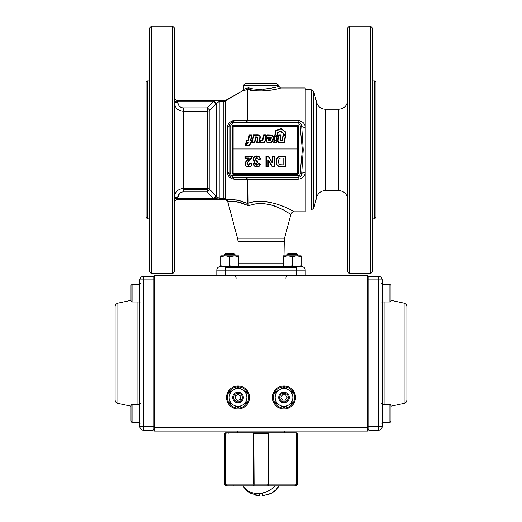 <?xml version="1.0" encoding="UTF-8"?>
<svg xmlns="http://www.w3.org/2000/svg" width="522" height="522" viewBox="0 0 522 522"><rect width="100%" height="100%" fill="white"/><g stroke="black" fill="none" stroke-linecap="round" stroke-linejoin="round"><path stroke-width="0.78" d="M301.103 256.615L296.685 255.826L301.103 255.826L301.103 266.611L301.109 255.826L297.566 255.826L297.566 254.619L286.956 254.619L286.956 255.826M292.261 256.615L296.685 255.826L283.42 255.826L283.42 256.615L287.844 255.826L292.261 256.615L292.261 265.822L296.685 266.611L301.677 266.611L220.323 266.611A3.537 3.537 0 0 0 217.824 267.649A3.537 3.537 0 0 1 220.323 266.611L225.628 266.611L220.897 265.822L220.897 256.615L224.434 255.858M301.103 265.822L296.685 266.611M292.261 265.822L287.844 266.611L283.42 265.822L283.42 256.615M283.42 265.822L283.42 266.611M238.58 266.611L238.58 255.826L220.897 255.826L220.897 256.615L225.315 255.826L229.739 256.615L235.044 255.826L235.044 254.619L224.434 254.619L224.434 255.826L225.315 255.826M238.58 256.615L234.163 255.826M238.58 265.822L234.163 266.611L229.739 265.822L229.739 256.615M229.739 265.822L225.315 266.611M220.897 265.822L220.897 266.611M286.956 254.619L287.844 253.731L296.685 253.731L287.844 253.731L286.956 254.619L287.837 253.731L296.685 253.731L297.566 254.619L297.566 255.826M224.434 254.619L225.315 253.731L234.163 253.731L225.315 253.731L224.434 254.619L225.315 253.731L234.156 253.731L235.044 254.619L234.163 253.731L235.044 254.619M297.566 254.619L296.685 253.731L297.566 254.619L296.685 253.731L292.261 253.731M146.049 217.446L146.049 82.339L147.465 80.923L147.465 218.862L149.586 218.862L147.465 218.862L146.049 217.446L147.465 218.862L147.465 80.923L146.049 82.339L146.049 217.446M375.951 82.332L375.951 217.459L374.542 218.862L372.414 218.862L374.542 218.862L374.542 80.923L372.414 80.923L374.542 80.923L375.951 82.332L374.542 80.923L374.542 218.862L375.951 217.459L375.951 82.332M278.454 88.564L280.451 87.996L305.213 87.996L305.213 127.309A3.537 1.292 180 0 1 301.677 126.017L303.223 149.892L301.677 173.767A3.537 3.537 0 0 1 298.14 177.304L298.14 175.744L232.708 175.744L232.708 177.304A3.537 3.537 0 0 1 230.202 176.266L231.311 175.164L230.202 176.266A3.537 3.537 0 0 1 229.165 173.767L230.731 173.767A1.977 1.977 0 0 0 232.708 175.744L232.708 177.304L234.43 179.183L298.14 179.17L298.14 177.304L232.708 177.304A3.537 3.537 0 0 1 229.165 173.767L229.165 126.017L230.731 126.017L229.165 126.017A3.537 3.537 0 0 1 230.202 123.518L231.311 124.621L230.202 123.518A3.537 3.537 0 0 1 232.708 122.481L232.708 124.047L232.708 122.481L298.14 122.481L298.14 124.047L298.14 122.474A3.537 3.537 0 0 1 300.639 123.518L299.537 124.621L300.639 123.518A3.537 3.537 0 0 1 301.677 126.017L300.111 126.017A1.977 1.977 0 0 0 298.14 124.047L232.708 124.047A1.977 1.977 0 0 0 230.731 126.017L230.731 173.767A1.977 1.977 0 0 0 232.708 175.744L298.14 175.744A1.977 1.977 0 0 0 300.111 173.767L302.342 149.892L300.111 126.017A1.977 1.977 0 0 0 298.14 124.047L232.708 124.047A1.977 1.977 0 0 0 230.731 126.017L230.731 173.767L229.165 173.767L229.165 126.017A3.537 3.537 0 0 1 232.708 122.481L298.14 122.481A3.537 3.537 0 0 1 301.677 126.017L303.223 149.892L305.213 149.892L305.213 211.788L294.284 211.788C295.315 212.467 270.442 196.168 247.97 203.202L247.539 203.104L248.178 205.661L242.841 203.306M232.29 173.356A0.822 0.822 0 0 0 233.119 174.178L233.119 173.767L297.723 173.767A0.411 0.411 0 0 0 298.14 173.356L298.14 126.428L233.119 126.428L233.119 173.356L297.723 173.356L297.723 148.946L232.708 148.946L233.119 148.946L233.119 173.356L297.723 173.356L297.723 126.428L295.145 126.428L295.145 126.017L295.145 126.428L294.362 126.428L294.362 126.017L294.362 126.428L235.324 126.428L235.324 126.017L235.324 126.428L234.541 126.428L234.541 126.017L234.541 126.428L233.119 126.428L233.119 125.606A0.822 0.822 0 0 0 232.29 126.428L232.29 173.356L232.29 126.428A0.822 0.822 0 0 1 233.119 125.606L297.723 125.606A0.822 0.822 0 0 1 298.551 126.428L298.551 173.356L298.14 173.356L298.14 126.428L297.723 126.017L233.119 126.017L233.119 125.606L297.723 125.606L297.723 126.017A0.411 0.411 0 0 1 298.14 126.428A0.411 0.411 0 0 0 297.723 126.017L297.723 148.946L233.119 148.946L233.119 126.428L232.708 126.428L232.708 173.356L232.29 173.356A0.822 0.822 0 0 0 233.119 174.178L233.119 173.767L297.723 173.767A0.411 0.411 0 0 0 298.14 173.356L297.723 173.767L297.723 173.356L298.551 173.356A0.822 0.822 0 0 1 297.723 174.178L233.119 174.178L297.723 174.178A0.822 0.822 0 0 0 298.551 173.356L298.551 126.428L298.14 126.428L298.551 126.428A0.822 0.822 0 0 0 297.723 125.606L297.723 126.017L233.119 126.017A0.411 0.411 0 0 0 232.708 126.428L232.29 126.428L232.708 126.428L232.708 173.356A0.411 0.411 0 0 0 233.119 173.767L233.119 173.356L232.29 173.356M276.843 159.236L277.821 157.305L279.322 156.463L285.084 156.235L285.26 166.668L285.084 156.411L281.227 156.411L281.227 156.065L285.084 156.065A0.346 0.346 0 0 1 285.43 156.411L285.43 166.668A0.346 0.346 0 0 1 285.084 167.02L279.27 166.812C277.051 165.761 276.021 163.973 276.184 161.435L276.516 159.125L277.697 157.181L279.27 156.3L285.084 156.065L285.084 156.411L279.27 156.3L285.084 156.065A0.346 0.346 0 0 1 285.43 156.411L285.084 156.411L285.084 166.844L279.316 166.642L285.26 166.668L285.084 167.02L285.43 166.668L285.43 156.411L285.43 166.668A0.346 0.346 0 0 1 285.084 167.02L281.338 167.02L281.338 166.675L279.361 166.479C277.306 165.481 276.366 163.804 276.529 161.435C276.366 163.804 277.306 165.481 279.361 166.479L279.316 166.642C277.162 165.585 276.171 163.849 276.353 161.435L276.516 159.125L277.697 157.181L279.27 156.3L281.227 156.235L277.821 157.305L277.143 158.173L277.697 157.181L279.374 156.626L277.939 157.429L276.843 159.236L276.529 161.435L276.516 159.125L276.184 161.435C276.021 163.973 277.051 165.761 279.27 166.812L281.338 167.02L279.316 166.642C277.162 165.585 276.171 163.849 276.353 161.435L276.68 159.177L277.939 157.429L276.843 159.236M268.412 160.267L268.08 160.358L268.08 166.668L266.279 166.844L266.279 156.235L268.295 156.319L272.21 162.668L272.712 162.577A0.352 0.352 0 0 1 272.066 162.76L272.367 156.411A0.346 0.346 0 0 1 272.712 156.065L274.344 156.065A0.346 0.346 0 0 1 274.689 156.411L274.689 166.668A0.346 0.346 0 0 1 274.344 167.02L272.543 167.02A0.346 0.346 0 0 1 272.243 166.851L268.262 160.352L268.556 160.176L272.536 166.675L274.344 166.675L274.344 156.411L272.712 156.411L272.712 162.577A0.352 0.352 0 0 1 272.066 162.76L268.145 156.065A0.346 0.346 0 0 1 268.438 156.228L272.36 162.577L272.367 156.411A0.346 0.346 0 0 1 272.712 156.065L274.344 156.065L274.344 156.411L272.712 156.411L272.536 162.577L272.536 156.411L274.52 156.411L274.52 166.668L274.344 156.235L274.52 166.668L272.393 166.759L268.556 160.176L272.543 166.844L268.412 160.267L268.08 160.358L268.08 166.668L266.279 167.02A0.346 0.346 0 0 1 265.926 166.668L265.926 156.411A0.346 0.346 0 0 1 266.279 156.065L268.145 156.065A0.346 0.346 0 0 1 268.438 156.228L272.36 162.753L272.712 156.411L272.367 156.411L274.344 156.065A0.346 0.346 0 0 1 274.689 156.411L274.689 166.668A0.346 0.346 0 0 1 274.344 167.02L272.543 167.02A0.346 0.346 0 0 1 272.243 166.851L268.262 160.352L268.256 166.668A0.346 0.346 0 0 1 267.903 167.02L266.279 167.02A0.346 0.346 0 0 1 265.926 166.668L265.926 156.411A0.346 0.346 0 0 1 266.279 156.065L268.438 156.228L272.21 162.668L268.151 156.411L265.926 156.411L266.279 156.065L268.295 156.319L266.279 156.411L266.279 167.02L268.08 166.668L267.91 160.358A0.352 0.352 0 0 1 268.556 160.176A0.352 0.352 0 0 0 267.91 160.358L267.903 167.02A0.346 0.346 0 0 0 268.256 166.668L268.08 160.358L268.412 160.267M266.279 166.675L267.91 166.668L265.926 166.668L266.279 156.235L266.279 166.675M256.765 157.748L258.416 159.106L260.041 158.903C259.63 157.168 258.534 156.28 256.752 156.228C254.716 156.359 253.588 157.422 253.366 159.419L254.867 161.676A0.352 0.352 0 0 1 254.945 162.296L253.836 164.169L254.534 165.813L256.811 167.06C258.651 167.02 259.786 166.107 260.21 164.332L260.041 164.299C259.643 165.983 258.56 166.851 256.811 166.89L256.811 167.06C258.651 167.02 259.786 166.107 260.21 164.332L259.414 165.768L260.041 164.299L258.383 163.83L259.93 163.915A0.346 0.346 0 0 1 260.21 164.332A0.346 0.346 0 0 0 259.93 163.915L258.012 163.941A0.346 0.346 0 0 1 258.416 163.66A0.346 0.346 0 0 0 258.012 163.941L256.863 165.213L255.871 164.045L257.242 162.851L257.581 161.285L257.581 162.551A0.346 0.346 0 0 1 257.242 162.851A0.346 0.346 0 0 0 257.581 162.551L257.751 161.311L257.411 162.525L257.326 160.92A0.346 0.346 0 0 1 257.751 161.311A0.346 0.346 0 0 0 257.326 160.92L256.687 161.004L255.108 159.51L256.765 157.572L258.416 159.106L260.041 158.903C259.63 157.168 258.534 156.28 256.752 156.228C254.716 156.359 253.588 157.422 253.366 159.419L254.867 161.676A0.352 0.352 0 0 1 254.945 162.296L253.836 164.169L254.403 165.931L253.659 164.169L254.808 161.84L253.196 159.419C253.438 157.311 254.619 156.189 256.752 156.058C258.625 156.111 259.773 157.05 260.21 158.877L258.442 159.282L256.765 157.748L255.278 159.51L256.687 161.35L255.108 159.51L256.765 157.748L255.454 159.51L256.687 161.004L257.581 161.285L256.687 161.35L255.108 159.51L256.765 157.572L255.278 159.51L256.687 161.174L257.366 161.089L256.093 161.044L257.366 161.089L257.242 162.505L257.581 161.285L257.411 162.525L255.526 164.045L257.235 162.505L255.702 164.045L256.863 165.383L255.526 164.045L257.235 162.505L255.871 164.045L256.863 165.043L258.383 163.83L256.863 165.383L255.526 164.045L255.963 163.216L255.702 164.045L256.863 165.213L258.351 163.999L256.863 165.383L255.702 164.045L256.863 165.213L258.181 163.973L259.871 164.254L258.383 163.83L259.878 164.26C259.499 165.865 258.475 166.681 256.811 166.714C258.475 166.681 259.499 165.865 259.878 164.26L260.041 164.299C259.643 165.983 258.56 166.851 256.811 166.89L254.279 166.048L253.49 164.169L254.756 162.009L253.02 159.419C253.261 157.213 254.508 156.032 256.752 155.889C258.723 155.947 259.93 156.933 260.38 158.851A0.346 0.346 0 0 1 260.08 159.249L258.462 159.451A0.346 0.346 0 0 1 258.077 159.171L256.765 157.918L258.077 159.171A0.346 0.346 0 0 0 258.462 159.451L260.06 159.079L258.462 159.451L256.765 157.748L255.278 159.51L256.765 157.748L257.535 157.964M253.659 164.169L254.403 165.931L256.811 166.714L254.279 166.048L253.49 164.169L254.756 162.009L253.02 159.419C253.261 157.213 254.508 156.032 256.752 155.889C258.723 155.947 259.93 156.933 260.38 158.851A0.346 0.346 0 0 1 260.08 159.249L258.442 159.282L260.21 158.877L259.473 157.226L258.52 156.463L259.473 157.226L260.21 158.877C259.773 157.05 258.625 156.111 256.752 156.058L258.37 156.385L256.752 156.058C254.619 156.189 253.438 157.311 253.196 159.419L254.945 162.296L253.666 164.091M249.196 160.802L247.513 162.544L247.265 163.791L247.513 162.544L249.314 160.933L248.322 161.644L249.314 160.933L252.159 156.437L251.343 158.486L252.328 156.463A0.346 0.346 0 0 0 251.982 156.065L245.236 156.065A0.346 0.346 0 0 0 244.883 156.411L244.883 157.951A0.346 0.346 0 0 0 245.236 158.296L248.766 157.957A0.352 0.352 0 0 1 249.053 158.512L246.26 161.324L245.059 163.934L246.123 161.22L248.909 158.407L245.236 158.127L245.059 156.411L252.159 156.437L249.196 160.802L251.982 156.411L245.059 156.411L251.982 156.235L245.236 156.411L245.229 157.951L245.236 156.235L245.236 158.127L248.766 157.957L248.766 158.296L245.236 158.296A0.346 0.346 0 0 1 244.883 157.951L244.883 156.411A0.346 0.346 0 0 1 245.236 156.065L251.982 156.065A0.346 0.346 0 0 1 252.328 156.463L247.656 162.642L247.265 163.791L248.472 165.024L249.725 163.699A0.346 0.346 0 0 1 250.103 163.386L251.774 163.549A0.346 0.346 0 0 1 252.087 163.947C251.741 165.989 250.521 167.027 248.42 167.06C246.319 167.033 245.144 165.989 244.883 163.934L245.992 161.109L248.772 158.31L245.236 158.296L245.236 157.957L248.766 157.957A0.352 0.352 0 0 1 249.053 158.512L248.433 158.949L248.766 158.127L245.992 161.109L244.883 163.934C245.144 165.989 246.319 167.033 248.42 167.06L248.42 166.89C246.443 166.883 245.32 165.898 245.059 163.934L246.123 161.22L248.909 158.407L246.123 161.22L245.229 163.934C245.464 165.781 246.528 166.707 248.42 166.714C250.332 166.694 251.441 165.755 251.748 163.901L250.064 163.732L248.472 165.37L246.919 163.791L247.369 162.446L252.159 156.437L249.196 160.802L247.369 162.446L249.483 160.535M248.42 166.89L248.42 166.714C250.332 166.694 251.441 165.755 251.748 163.901L250.064 163.732L248.472 165.37L246.919 163.791L247.369 162.446L246.919 163.791L248.472 165.37L250.071 163.556L251.917 163.921C251.584 165.872 250.416 166.864 248.42 166.89L248.42 166.714C246.528 166.707 245.464 165.781 245.229 163.934L245.125 163.203L245.059 163.934C245.32 165.898 246.443 166.883 248.42 166.89L248.42 167.06C250.521 167.027 251.741 165.989 252.087 163.947L252.087 163.947A0.346 0.346 0 0 0 251.774 163.549L250.103 163.386A0.346 0.346 0 0 0 249.725 163.699L248.472 165.193L247.095 163.791L247.213 163.132L247.095 163.791L248.472 165.193L250.09 163.556L251.917 163.921C251.584 165.872 250.416 166.864 248.42 166.89M249.777 166.694L250.919 166.061L249.777 166.694M251.578 165.154L251.917 163.921L251.578 165.154M245.581 165.618L246.593 166.492L245.581 165.618M245.379 162.42L245.138 163.158L245.379 162.42M248.237 159.145L247.833 159.523L248.237 159.145M247.526 159.804L246.808 160.482L247.526 159.804M256.811 167.06L254.279 166.048L256.811 167.06M253.712 164.665L253.855 165.128L253.712 164.665M253.966 163.034L253.666 164.038L253.966 163.034M257.568 165.011L257.026 165.206M253.294 160.202L254.136 161.468L253.294 160.202M256.243 156.085L254.808 156.574L256.243 156.085M254.221 157.031L253.216 159.001L254.221 157.031M276.419 162.603L276.477 163.034M276.849 164.332L278.415 166.237L276.849 164.332M280.236 156.28L279.322 156.463L280.236 156.28M279.714 164.691L283.12 164.874L280.386 164.945C279.198 164.854 278.591 163.719 278.565 161.539C278.624 159.275 279.172 158.14 280.216 158.133L278.976 159.086M283.12 158.205L283.12 164.874L283.12 158.205M174.348 271.916L172.573 273.685L151.354 273.685L172.573 273.685L172.573 26.1L174.348 27.868L174.348 271.916L172.573 273.685L172.573 26.1L151.354 26.1L151.354 273.685L149.586 271.916L151.354 273.685L151.354 26.1L149.586 27.868L149.586 271.916L149.586 27.868L151.354 26.1L172.573 26.1L174.348 27.868L174.348 271.916M149.586 80.923L147.465 80.923L149.586 80.923M299.739 122.866L298.14 122.481L298.14 120.615C302.558 121.137 304.92 123.368 305.213 127.309L305.213 149.892L302.342 149.892L300.111 126.787L301.677 126.787L300.111 126.787L300.111 126.017L301.677 126.017C301.886 126.8 303.067 127.231 305.213 127.309C304.92 123.368 302.558 121.137 298.14 120.615L247.539 120.419L247.97 120.615L247.97 89.608L247.539 89.719L247.97 89.608C259.414 93.197 281.312 88.472 280.451 87.996L305.213 87.996L305.213 149.892L305.213 89.764L311.229 89.764L313.787 91.728L316.717 102.664L316.717 149.892L325.258 149.892L325.258 109.215L338.811 109.215C344.181 108.693 347.13 105.744 347.652 100.374M217.53 197.629L209.877 189.538L207.312 191.9L213.459 198.523L225.145 199.358L228.486 201.766C231.142 200.233 237.706 201.531 248.178 205.661L247.97 179.17L298.14 179.17C302.558 178.648 304.92 176.423 305.213 172.475C303.067 172.554 301.886 172.984 301.677 173.767L300.111 173.767L300.111 172.997L301.677 172.997L300.111 172.997L302.342 149.892L303.223 149.892L301.677 173.767C301.886 172.984 303.067 172.554 305.213 172.475L305.213 210.02L311.229 210.02L311.229 149.892L313.787 149.892L313.787 91.728L316.717 102.664L316.717 149.892L325.258 149.892L325.258 190.569L338.811 190.569L338.811 149.892L338.811 190.569L325.258 190.569C320.939 190.83 318.094 193.016 316.717 197.12L316.717 149.892L316.717 197.12L313.787 208.056L311.229 210.02L305.213 210.02L305.213 172.475L305.213 211.788L294.284 211.788C292.555 211.893 291.42 212.767 290.871 214.405L284.294 238.959L237.706 238.959L227.814 202.034L228.29 202.034C227.749 200.389 226.626 199.515 224.923 199.411L177.885 199.411L177.885 197.355C178.165 194.086 179.933 192.272 183.189 191.9L207.312 191.9L213.459 198.523L177.885 198.523L177.885 197.355C178.165 194.086 179.933 192.272 183.189 191.9L207.312 191.9L207.312 188.475L183.189 188.475L183.189 191.9L183.189 189.727L207.312 189.727L207.312 188.475L183.189 188.475C177.767 189.062 174.824 192.024 174.348 197.355C174.824 192.024 177.767 189.062 183.189 188.475C177.761 189.042 174.818 192.005 174.348 197.355L175.379 197.355L175.379 198.523L177.885 198.523L174.348 198.523M216.858 269.456L216.787 270.148L305.213 270.148L305.213 275.453L305.213 270.148A3.537 3.537 0 0 0 301.677 266.611L225.628 266.611L225.628 267.649L225.628 266.611M227.037 99.924L223.827 100.629L177.885 100.446C175.738 100.25 174.557 99.167 174.348 97.19A3.537 3.256 0 0 0 177.885 100.446L177.885 100.374A3.537 3.537 0 0 1 175.379 99.343A3.537 3.537 0 0 0 177.885 100.374L177.885 102.429C178.165 105.698 179.933 107.512 183.189 107.884L183.189 110.057L207.312 110.057L207.312 107.884L183.189 107.884L183.189 111.316L207.312 111.316A3.537 3.432 180 0 0 209.877 110.253L216.63 102.978L219.188 101.588L223.827 101.588A3.537 3.484 180 0 0 225.55 101.151L226.985 99.904L225.263 100.374L177.885 100.374L225.263 100.374L177.885 100.374L225.263 100.374L177.885 100.635L177.885 101.261L175.379 101.261L175.379 102.429L174.348 102.429C174.824 107.76 177.767 110.723 183.189 111.316C177.761 110.736 174.818 107.773 174.348 102.429C174.818 107.78 177.761 110.742 183.189 111.316L207.312 111.316L207.312 107.884L213.459 101.261L207.312 107.884L183.189 107.884C179.933 107.512 178.165 105.698 177.885 102.429L177.885 101.261L214.066 101.124L213.459 101.261L207.312 107.884L209.877 110.253L209.877 189.538A3.537 3.432 0 0 0 207.312 188.475L207.312 149.892L209.877 149.892L209.877 189.538L207.312 191.9L207.312 189.727L183.189 189.727L183.189 149.892L183.189 188.475M276.914 83.572L245.086 83.572L261 83.572L245.086 83.572L243.317 85.347L261 85.347L261 83.572L261 85.347L278.683 85.347L276.914 83.572M305.213 87.996L280.451 87.996L278.683 86.228L278.683 85.347L243.317 85.347L243.317 89.425L242.41 90.965L226.985 99.904L224.63 100.374M247.878 89.301L248.524 87.742L243.317 89.425L248.524 87.742L248.035 89.347L248.524 87.742C258.651 91.624 279.511 86.815 278.683 86.228L278.683 85.347M242.443 90.959L243.396 90.717M305.142 269.456L305.213 270.148L296.372 270.148L296.372 275.453L296.372 267.649L225.628 267.649L225.628 270.148L296.372 270.148L296.372 267.649L225.628 267.649L225.628 275.453L225.628 270.148L216.787 270.148L216.787 275.453L216.787 270.148A3.537 3.537 0 0 1 220.323 266.611M303.641 267.205L304.176 267.649A3.537 3.537 0 0 0 301.677 266.611L301.109 266.611M305.213 270.148A3.537 3.537 0 0 0 304.176 267.649M296.372 267.649L296.372 266.611L296.372 267.649M218.359 267.205L217.824 267.649A3.537 3.537 0 0 0 216.787 270.148M247.97 122.481L247.97 120.615L298.14 120.615L298.14 121.978L247.97 121.978L247.806 89.36L247.539 120.419L234.43 120.608C230.241 121.032 227.886 123.29 227.351 127.394L227.351 149.892L229.165 149.892L227.351 149.892L227.351 172.39C227.886 176.495 230.241 178.759 234.43 179.183L247.539 179.366L247.617 203.476L247.539 203.104L247.97 203.202L247.97 179.17L247.539 179.366L247.539 203.104L248.178 205.661L247.989 203.508L247.572 203.456M248.061 204.898L247.963 204.441M239.324 202.242L237.934 201.942M247.97 203.202L247.617 203.476C236.577 199.645 229.66 198.36 226.868 199.626L225.55 198.641L223.827 198.197L223.827 199.156L224.923 199.411L177.885 199.411L226.868 199.626L225.55 198.641L223.827 199.156L219.188 199.156L219.188 198.197L216.63 196.807L209.877 189.538A3.537 3.432 0 0 0 207.312 188.475L207.312 149.892L209.877 149.892L209.877 110.253L216.017 103.643L213.459 101.261L174.348 101.261M292.431 210.777L293.025 211.097M293.468 211.338L290.004 209.505M284.066 206.712L275.531 203.613M265.006 201.616L257.901 201.544M247.617 203.476L248.178 205.661L255.526 203.874L259.486 203.508L263.493 203.56L271.153 204.859L280.725 208.513L290.017 213.85M274.879 206.027L269.365 204.415M257.724 90.874L248.035 89.347L247.539 89.719L247.539 120.419L234.43 120.608C230.241 121.032 227.886 123.29 227.351 127.394L227.351 172.39C227.886 176.495 230.241 178.759 234.43 179.183L232.708 177.304L231.122 176.932M265.241 90.815L272.282 89.947M263.538 89.21L267.473 88.857L263.486 89.21M261.059 89.275L257.379 89.138M247.539 120.419L245.81 122.481L247.539 120.419L247.97 120.615L248.035 89.353L247.539 89.719M215.69 102.442L214.066 101.124L218.653 100.635L213.459 101.261L216.017 103.643L216.63 102.978L216.63 196.807L215.69 197.342M216.017 196.142L213.459 198.523L216.017 196.142L216.63 196.807L214.066 198.66L213.459 198.523L218.653 199.15L177.885 199.339C175.738 199.535 174.557 200.618 174.348 202.595A3.537 3.256 180 0 1 177.885 199.339L177.885 199.411A3.537 3.537 0 0 0 174.348 202.947A3.537 3.537 0 0 1 175.379 200.448A3.537 3.537 0 0 0 174.348 202.947A3.537 3.537 0 0 1 177.885 199.411L224.923 199.411A3.537 3.484 90 0 1 228.29 202.034L226.926 199.619M241.927 201.277L236.192 199.893M230.535 199.437L228.871 199.476M225.732 101.02L223.827 100.629L223.827 101.248L219.188 101.248L219.188 149.892L216.63 149.892L216.63 102.978L219.188 101.588L219.188 100.629L219.188 101.248L223.827 101.248L223.827 101.588L225.55 101.151L223.827 100.629L223.827 198.536L219.188 198.536L219.188 149.892L219.188 198.197L223.827 198.197L219.188 198.197M213.459 198.523L177.885 198.523L177.885 199.15L219.188 199.156L219.188 198.536L223.827 198.536L223.827 199.156L225.55 198.641A3.537 3.484 -0 0 0 223.827 198.197L223.827 149.892L225.55 149.892L225.55 198.641L225.55 101.151L226.985 99.904L226.352 99.924L242.41 90.965L247.735 89.386M259.114 203.521L267.414 204.03L274.644 205.942L283.296 209.824L290.871 214.412L284.294 238.959L261 238.959L261 241.249L283.988 241.249L238.012 241.249L238.012 255.826L238.012 241.249L261 241.249L261 238.959L237.706 238.959L227.814 202.034L228.486 201.766L226.868 199.626L225.145 199.358L228.486 201.766L234.587 201.499M228.29 202.034L227.044 200.141M227.207 200.063L225.145 199.358M179.411 193.531L177.885 197.355L175.379 197.355L175.379 198.523M207.312 107.884L209.877 110.253A3.537 3.432 180 0 1 207.312 111.316L207.312 149.892L207.312 110.057L183.189 110.057L183.189 149.892L174.348 149.892L183.189 149.892L183.189 111.316C177.767 110.729 174.818 107.767 174.348 102.429M225.55 101.151L225.55 149.892L223.827 149.892L223.827 101.588L219.188 101.588L219.188 149.892L216.63 149.892L216.63 196.807M175.379 99.343A3.537 3.537 0 0 1 174.348 96.838A3.537 3.537 0 0 0 175.379 99.343M177.885 102.429L175.379 102.429L175.379 101.261M261 263.075L238.58 263.075L261 263.075L261 266.611L261 263.075L283.42 263.075L261 263.075M238.371 202.027L242.195 203.078M283.988 241.249L283.988 255.826L284.294 238.959M231.135 121.43L234.43 120.608L232.708 122.481L234.43 120.608L233.993 121.6M229.165 126.017L227.351 127.394A3.537 1.573 0 0 0 229.165 126.017L229.595 124.334M229.165 173.767L227.351 172.39A3.537 1.573 0 0 1 229.165 173.767L229.288 174.687M245.81 177.304L247.539 179.366L245.81 177.304M247.97 177.304L247.97 179.17L247.97 177.806L298.14 177.806L298.14 179.17C302.558 178.655 304.92 176.423 305.213 172.475L305.213 89.764L311.229 89.764L311.229 149.892L313.787 149.892L313.787 91.728M298.147 120.615L301.07 121.228M300.953 178.615L300.496 178.778M338.811 149.892L347.652 149.892L338.811 149.892L338.811 109.215L338.811 149.892M347.652 271.916L347.652 27.868L349.427 26.1L370.646 26.1L372.414 27.868L372.414 271.916L370.646 273.685L349.427 273.685L349.427 26.1L370.646 26.1L372.414 27.868L372.414 271.916L370.646 273.685L370.646 26.1L370.646 273.685L349.427 273.685L349.427 26.1L347.652 27.868L347.652 271.916L349.427 273.685L347.652 271.916M325.258 190.569L325.258 109.215L338.811 109.215M313.787 208.056L313.787 149.892L313.787 208.056M311.229 210.02L311.229 89.764M242.417 90.965L226.352 99.924M231.115 121.437L234.43 120.608M261.065 201.453L263.838 201.531M277.189 204.122L283.407 206.431M247.97 177.806L298.14 177.806M298.14 121.978L247.97 121.978M279.348 88.316L278.807 88.466M271.642 90.058L263.558 90.906L257.02 90.828M175.02 193.943L176.932 191.072M217.152 197.342L217.524 197.623M243.317 85.347L243.317 89.425M278.689 163.06L279.296 164.352M278.97 159.099L278.689 159.986M280.216 158.133L282.937 158.029L280.216 158.133C279.172 158.14 278.624 159.275 278.565 161.539C278.591 163.719 279.198 164.854 280.386 164.945M247.624 145.618L245.849 145.605A0.352 0.352 0 0 1 245.497 145.273L245.033 144.881L245.249 143.563A0.352 0.352 0 0 1 245.594 143.269L246.736 143.269A0.352 0.352 0 0 1 247.082 143.563L245.249 143.563A0.352 0.352 0 0 1 245.594 143.269L246.736 143.269A0.352 0.352 0 0 1 247.082 143.563L247.839 142.884L246.267 142.871A0.346 0.346 0 0 1 245.927 142.46L246.247 140.829A0.346 0.346 0 0 1 246.593 140.548L248.211 140.562L249.079 135.257A0.346 0.346 0 0 1 249.418 134.963L251.395 134.976A0.346 0.346 0 0 1 251.741 135.328L250.912 140.581L251.898 140.96L251.656 142.513A0.346 0.346 0 0 1 251.323 142.806L250.553 142.832L250.469 143.57A2.414 2.414 0 0 1 248.211 145.605L245.849 145.605A0.352 0.352 0 0 1 245.497 145.273A0.352 0.352 0 0 1 245.033 144.881L245.594 143.269L245.503 145.07L245.033 144.881A0.352 0.352 0 0 0 245.497 145.273L246.86 143.746L245.418 143.589L246.736 143.446L245.594 143.446L245.379 144.94L246.736 143.622L245.503 145.07L246.932 143.818L245.581 145.149L247.813 143.061L246.267 142.871A0.346 0.346 0 0 1 245.927 142.46L246.247 140.829A0.346 0.346 0 0 1 246.593 140.548L248.211 140.562L249.079 135.257A0.346 0.346 0 0 1 249.418 134.963L251.395 134.976A0.346 0.346 0 0 1 251.741 135.328L251.395 134.976L251.382 135.335L249.079 135.257L249.418 134.963L249.431 135.322L248.511 140.92L246.593 140.548L246.599 140.907L248.211 140.738L246.593 140.725L246.267 142.871L245.927 142.46L248.263 142.526L245.849 145.429L245.66 145.057L247.624 145.26L245.725 145.129L247.382 143.276L245.862 145.246L248.165 143.119L245.725 145.129L248.263 142.526L248.165 143.119L248.263 142.526L248.015 142.904L246.267 142.695L246.423 140.862L248.381 140.594L248.511 140.92L246.423 140.862L246.097 142.493L248.263 142.526L246.28 142.513L246.599 140.907L248.511 140.92L249.248 135.283L251.395 135.152L249.248 135.283L248.381 140.594L249.431 135.322L251.565 135.322L250.912 140.757L250.495 140.94L250.743 140.555L251.728 140.927L251.48 142.486L250.553 142.832L250.227 142.486L250.299 143.543A2.238 2.238 0 0 1 248.204 145.429L245.849 145.429L248.211 145.605L248.198 145.246A2.055 2.055 0 0 0 250.116 143.524L250.227 142.486L251.304 142.447L251.539 140.94L250.495 140.94L251.382 135.335L250.495 140.94L250.743 140.555L250.495 140.94L251.539 140.94L251.578 140.581L251.656 142.513L251.304 142.447L251.728 140.927L250.743 140.555L251.741 135.328L250.912 140.581L251.898 140.96L251.656 142.513A0.346 0.346 0 0 1 251.323 142.806L251.304 142.447L250.227 142.486L251.317 142.63L250.553 142.832L250.299 143.543A2.238 2.238 0 0 1 248.204 145.429L248.198 145.246A2.055 2.055 0 0 0 250.116 143.524L250.469 143.57A2.414 2.414 0 0 1 248.211 145.605L247.624 145.618L248.198 145.246L247.63 145.442M259.956 136.157L259.264 135.159L259.147 135.505L260.132 136.118L260.191 137.73L259.832 137.677L259.78 136.203L259.147 135.505A4.574 4.574 0 0 0 257.64 135.257L253.274 135.224L253.633 135.283L252.531 142.865A0.365 0.365 0 0 1 252.172 142.447L253.274 135.224A0.365 0.365 0 0 1 253.627 134.917L257.64 134.898A4.939 4.939 0 0 1 259.264 135.159L260.132 136.118L260.191 137.73L259.486 142.382L259.153 142.832L257.059 142.819A0.365 0.365 0 0 1 256.7 142.395L257.411 137.632L255.721 137.227L254.867 142.486L252.531 142.865A0.365 0.365 0 0 1 252.172 142.447L253.274 135.224A0.365 0.365 0 0 1 253.627 134.917L257.64 135.074A4.757 4.757 0 0 1 259.206 135.335A4.757 4.757 0 0 0 257.64 135.074A4.757 4.757 0 0 1 259.206 135.335L259.956 136.157L259.206 135.335A4.757 4.757 0 0 0 257.64 135.074L257.64 134.898A4.939 4.939 0 0 1 259.264 135.159L260.132 136.118L260.191 137.73L259.486 142.382L259.153 142.832L257.059 142.819A0.365 0.365 0 0 1 256.7 142.395L257.411 137.632L255.721 137.227L254.867 142.486L252.531 142.865L254.625 142.852L252.531 142.682L254.56 142.676L255.415 136.862L255.721 137.227L255.415 136.862L257.17 136.927L257.777 137.632L257.059 142.819L259.153 142.832L256.7 142.395L259.486 142.382L259.127 142.33L259.956 136.157L259.303 142.356M259.147 135.505A4.574 4.574 0 0 0 257.64 135.257L253.451 135.257L252.531 142.682L253.627 135.1L252.172 142.447L254.867 142.486L255.728 137.045L254.508 142.428L255.415 136.862L256.57 136.875L255.545 137.195L255.415 136.862L256.57 137.234L257.17 136.927L257.777 137.632L256.57 137.051L257.777 137.632L256.876 142.454L257.548 138.337L256.876 142.454L259.127 142.33L259.101 142.656M262.82 142.682A2.205 2.205 0 0 0 264.993 140.829L265.718 134.924A0.365 0.365 0 0 1 266.076 135.348L264.993 140.829A2.205 2.205 0 0 1 262.82 142.682L260.224 142.871A0.365 0.365 0 0 1 259.858 142.447L260.126 140.816A0.365 0.365 0 0 1 260.485 140.509L262.188 140.503A0.385 0.385 0 0 0 262.566 140.183L263.375 135.224A0.365 0.365 0 0 1 263.734 134.917L265.718 134.924L265.894 135.315L263.375 135.224L263.727 135.283L262.749 140.209A0.568 0.568 0 0 1 262.188 140.686L260.485 140.692L262.188 140.503A0.385 0.385 0 0 0 262.566 140.183L263.375 135.224A0.365 0.365 0 0 1 263.734 134.917L263.734 135.276L265.711 135.283L263.734 134.917L265.718 134.924A0.365 0.365 0 0 1 266.076 135.348L264.993 140.829L265.711 135.283L263.727 135.283L262.918 140.235A0.744 0.744 0 0 1 262.188 140.862L260.308 140.842L260.041 142.48L260.126 140.816A0.365 0.365 0 0 1 260.485 140.509L260.224 142.871A0.365 0.365 0 0 1 259.858 142.447L262.82 142.506A2.029 2.029 0 0 0 264.817 140.803A2.029 2.029 0 0 1 262.82 142.506L262.82 142.865L260.224 142.871L260.041 142.48L262.82 142.682A2.205 2.205 0 0 0 264.993 140.829A2.205 2.205 0 0 1 262.82 142.682M265.176 140.862A2.388 2.388 0 0 1 262.82 142.865A2.388 2.388 0 0 0 265.176 140.862L265.894 135.315L265.176 140.862M260.308 140.842L260.21 142.506L260.308 140.842M262.188 140.686L262.188 140.686A0.568 0.568 0 0 0 262.749 140.209L262.918 140.235A0.744 0.744 0 0 1 262.188 140.862L260.485 140.692L262.188 140.686M268.778 139.739L269.104 140.496L269.952 140.516L270.631 139.739L268.595 139.739L269.104 140.496L269.952 140.516L271.029 139.381L270.807 139.765L268.419 139.387L271.029 139.381L270.768 140.359L269.991 140.868L269.052 140.849L268.419 139.387L271.029 139.381L270.768 140.359L269.991 140.868L269.052 140.849L268.419 139.387L271.029 139.381L270.768 140.359L270.631 139.739L268.778 139.739M268.602 140.124L269.052 140.849L269.952 140.516L269.991 140.868L270.618 140.268L269.078 140.679L268.595 139.739L268.425 140.124L268.419 139.387L268.602 140.124M270.213 136.94L266.873 136.947L267.147 135.296L272.066 135.446L273.228 136.705L272.066 135.446L270.174 135.289L272.092 135.276L273.404 136.692L272.712 141.429L273.032 140.235L272.712 141.429L270.057 142.839L266.468 142.049A2.708 2.708 0 0 1 266.063 140.542L266.305 138.284A0.346 0.346 0 0 1 266.644 137.997L271.062 137.991L271.238 138.337L266.644 138.167L266.416 140.548A2.362 2.362 0 0 0 266.762 141.867L270.063 142.493L272.569 141.331L273.404 136.692L272.092 135.276L267.147 135.126L266.533 136.888L266.801 135.244A0.346 0.346 0 0 1 267.14 134.95L272.125 135.1L273.574 136.679L273.489 138.721L272.712 141.429L270.057 142.839L266.468 142.049A2.708 2.708 0 0 1 266.063 140.542L266.305 138.284A0.346 0.346 0 0 1 266.644 137.997L270.892 137.984L270.592 137.293L266.873 137.293A0.346 0.346 0 0 1 266.533 136.888L266.801 135.244A0.346 0.346 0 0 1 267.14 134.95L272.125 135.1L273.574 136.679L273.489 138.721L272.569 141.331L270.063 142.669L272.425 141.234L273.15 138.663L273.489 138.721L272.569 141.331L270.063 142.669L266.618 141.958A2.538 2.538 0 0 1 266.24 140.542L266.474 138.31L266.416 140.548A2.362 2.362 0 0 0 266.762 141.867L266.618 141.958A2.538 2.538 0 0 1 266.24 140.542L266.644 138.343L266.305 138.284L266.644 138.167L266.598 138.624L266.644 138.167L271.062 137.991L270.592 137.293L266.873 137.293A0.346 0.346 0 0 1 266.533 136.888L266.873 137.293L266.703 136.921L270.605 136.947L271.238 137.527L271.238 138.337L266.644 138.343L271.238 138.337L270.885 137.554L271.238 137.527L271.238 138.337L270.598 137.116L266.873 137.116L270.605 136.947L271.062 137.54M266.259 138.565L266.24 140.542L266.259 138.565M266.977 135.27L266.703 136.921L266.977 135.27M266.468 142.049L268.549 142.656L266.468 142.049M270.168 135.12L267.147 135.126L270.168 135.12M273.404 136.692L273.319 138.695L273.404 136.692L272.092 135.276L273.404 136.692M271.486 142.317L272.001 141.964L271.486 142.317M285.266 134.904L283.302 134.95A0.352 0.352 0 0 1 283.309 134.95L282.963 135.244A0.352 0.352 0 0 1 283.146 134.989A0.365 0.365 0 0 1 283.041 134.669L283.244 133.43L280.764 131.453L277.958 132.523L277.534 135.159A0.365 0.365 0 0 1 277.345 135.42L277.26 135.466A0.359 0.359 0 0 1 277.43 135.831L274.892 136.921L274.135 140.47L275.779 140.496L273.75 141.684A0.352 0.352 0 0 1 273.887 141.455L274.102 141.743L273.75 141.684A0.352 0.352 0 0 1 273.887 141.455L274.304 140.855A0.359 0.359 0 0 1 273.952 140.438L274.539 136.862A0.359 0.359 0 0 1 274.729 136.601L274.813 136.555A0.365 0.365 0 0 1 274.65 136.19L275.525 130.898A0.365 0.365 0 0 1 275.753 130.617L281.09 128.588A0.365 0.365 0 0 1 281.443 128.64L285.945 132.223A0.365 0.365 0 0 1 286.082 132.562L285.723 134.787A0.365 0.365 0 0 1 285.521 135.054A0.352 0.352 0 0 1 285.619 135.355L284.464 142.519A0.352 0.352 0 0 1 284.112 142.813L279.655 142.826C278.252 142.65 277.56 141.853 277.587 140.438L278.422 135.263A0.352 0.352 0 0 1 278.774 134.97L280.751 134.963A0.352 0.352 0 0 1 281.097 135.374L280.36 139.948A0.483 0.483 0 0 0 280.784 140.503L282.115 140.49L282.963 135.244A0.352 0.352 0 0 1 283.146 134.989A0.365 0.365 0 0 1 283.041 134.669L283.244 133.43L280.764 131.453L277.958 132.523L277.534 135.159A0.365 0.365 0 0 1 277.345 135.42L277.776 132.49L280.764 131.453L280.823 131.055L280.764 131.453L280.823 131.055L283.622 133.28L283.4 134.95L285.266 134.944A0.352 0.352 0 0 1 285.417 134.976L285.521 135.054A0.352 0.352 0 0 1 285.619 135.355L285.266 134.944A0.352 0.352 0 0 1 285.417 134.976L285.521 135.054A0.365 0.365 0 0 0 285.723 134.787L286.082 132.562A0.365 0.365 0 0 0 285.945 132.223L281.443 128.64A0.365 0.365 0 0 0 281.09 128.588L275.753 130.617A0.365 0.365 0 0 0 275.525 130.898L274.65 136.19A0.365 0.365 0 0 0 274.813 136.555L274.729 136.601A0.359 0.359 0 0 0 274.539 136.862L273.952 140.438A0.359 0.359 0 0 0 274.304 140.855L275.251 140.672L274.304 140.672L275.251 140.672L273.887 141.455L273.978 142.669L276.138 142.526L277.247 135.798L276.947 135.531L275.14 136.49L277.26 135.466A0.359 0.359 0 0 1 277.43 135.831L276.321 142.552A0.359 0.359 0 0 1 275.968 142.852L273.978 142.852A0.359 0.359 0 0 1 273.626 142.434L273.75 141.684L273.626 142.434L275.968 142.493L276.947 135.531M273.626 142.434L275.968 142.669L273.978 142.852L273.926 141.71L273.978 142.669L275.968 142.493L275.968 142.852L277.247 135.798L276.321 142.552L276.993 135.616L277.43 135.831L276.321 142.552A0.359 0.359 0 0 1 275.968 142.852L273.978 142.852A0.359 0.359 0 0 1 273.626 142.434M276.993 135.616L274.722 136.888L274.135 140.47L274.755 136.816L274.304 140.496L275.779 140.496L273.991 141.606L273.978 142.493L275.968 142.493L277.071 135.772L274.748 136.816L277.247 135.798M277.26 135.466L274.826 136.249L275.701 130.931L274.996 136.249L275.818 130.787L281.214 128.745L285.834 132.366L285.541 134.754L283.224 134.702L285.364 134.904M277.534 135.159L277.639 132.268L280.699 131.283L277.776 132.49L277.534 135.159M283.244 133.43L283.224 134.702L283.622 133.28L283.394 134.728L283.244 133.43M278.774 135.139L280.751 134.963A0.352 0.352 0 0 1 281.097 135.374L280.36 139.948A0.483 0.483 0 0 0 280.784 140.503L282.115 140.49L282.963 135.244L283.302 135.302L282.409 140.849L282.115 140.49L282.409 140.849L280.771 140.849A0.829 0.829 0 0 1 280.02 139.889L280.758 135.322L281.097 135.374L280.751 134.963L280.927 135.348L278.774 134.97A0.352 0.352 0 0 0 278.422 135.263L277.587 140.438L278.774 135.139L277.756 140.464L278.774 135.315L277.932 140.483L279.655 142.48L284.112 142.643L285.449 135.328L284.294 142.486L285.449 135.328L283.309 135.296L282.409 140.849L282.102 140.672L283.133 135.276L282.409 140.849L280.771 140.849A0.829 0.829 0 0 1 280.02 139.889L280.758 135.322L278.774 135.315L280.751 135.133L278.774 135.139M277.587 140.438L278.206 141.991L279.655 142.65L278.206 141.991L277.932 140.483L279.655 142.826L284.464 142.519L279.655 142.48L284.125 142.46L285.266 135.113L283.309 135.12L285.28 135.302L284.294 142.486L285.619 135.355L284.464 142.519A0.352 0.352 0 0 1 284.112 142.813L279.655 142.826C278.252 142.65 277.56 141.853 277.587 140.438M280.19 139.922L280.19 139.922A0.652 0.652 0 0 0 280.784 140.679L282.102 140.672L280.784 140.679A0.652 0.652 0 0 1 280.19 139.922L280.927 135.348L280.19 139.922M245.203 144.914L245.418 143.589L245.203 144.914M283.355 133.286L283.4 134.741L285.364 134.735L285.899 132.536L285.364 134.735L285.73 132.497L281.332 128.784L285.73 132.497L281.214 128.914L275.877 130.95L274.996 136.249L277.175 135.107L277.639 132.268L280.823 131.055L283.355 133.286M277.26 135.257L277.639 132.268L280.823 131.055L277.639 132.268L277.182 135.1L275.016 136.255L277.26 135.257M250.377 142.813L250.116 143.524L250.377 142.813M254.684 142.454L252.531 142.506L253.633 135.283L252.531 142.682L254.56 142.676M253.627 135.1L257.64 135.257L253.451 135.257M275.779 140.496L274.102 141.743L275.779 140.496M275.251 140.672L274.304 140.672L275.251 140.672M275.818 130.787L281.214 128.914L275.818 130.787M299.739 176.919L298.14 177.304A3.537 3.537 0 0 0 301.677 173.767L300.111 173.767A1.977 1.977 0 0 1 299.537 175.164L300.639 176.266L299.537 175.164A1.977 1.977 0 0 1 298.14 175.744L298.14 177.304L232.708 177.304M298.14 148.946L297.723 148.946L298.14 148.946M297.723 174.178L297.723 173.767L297.723 174.178M233.119 126.017A0.411 0.411 0 0 0 232.708 126.428L233.119 126.017M232.708 173.356A0.411 0.411 0 0 0 233.119 173.767L232.708 173.356M390.985 295.7L390.985 285.358L390.985 300.92L389.921 301.984L389.921 284.294L390.985 285.358L389.921 284.294L382.143 284.294M390.985 421.176L390.985 405.614C390.449 404.602 390.097 404.25 389.921 404.55L389.921 422.239C390.097 422.539 390.449 422.187 390.985 421.176C390.449 422.187 390.097 422.539 389.921 422.239L382.143 422.239M390.985 418.52L390.985 410.834M131.015 285.358L131.015 300.92L132.079 301.984L132.079 284.294L131.015 285.358L132.079 284.294L139.857 284.294M288.314 397.477A4.326 4.326 0 0 0 283.988 393.157A4.326 4.326 0 0 0 279.668 397.477A4.326 4.326 0 0 0 283.988 401.803A4.326 4.326 0 0 0 288.314 397.477M289.292 397.477A5.305 5.305 0 0 0 283.988 392.172A5.305 5.305 0 0 0 278.683 397.477A5.305 5.305 0 0 0 283.988 402.782A5.305 5.305 0 0 0 289.292 397.477M285.521 394.828L282.461 394.828L280.927 397.477L282.461 400.133L285.521 400.133L287.054 397.477L285.521 394.828M234.58 394.847A4.326 4.326 0 0 0 235.376 400.909A4.326 4.326 0 0 0 241.438 400.113A4.326 4.326 0 0 0 240.642 394.051A4.326 4.326 0 0 0 234.58 394.847M233.804 394.247A5.305 5.305 0 0 0 234.776 401.686A5.305 5.305 0 0 0 242.215 400.713A5.305 5.305 0 0 0 241.242 393.275A5.305 5.305 0 0 0 233.804 394.247M235.181 398.651L237.608 400.518L240.44 399.343L240.838 396.309L238.41 394.443L235.579 395.611L235.181 398.651M131.015 421.176L131.015 405.614C131.551 404.602 131.903 404.25 132.079 404.55L132.079 422.239C131.903 422.539 131.551 422.187 131.015 421.176C131.551 422.187 131.903 422.539 132.079 422.239L139.857 422.239M292.835 402.586L283.988 407.689L275.146 402.586L275.146 397.477A8.841 8.841 0 0 0 288.412 405.137A8.841 8.841 0 0 0 292.835 397.477L292.835 402.586M275.146 392.374L275.146 397.477A8.841 8.841 0 0 1 279.57 389.823L283.988 387.272L292.835 392.374L292.835 397.477A8.841 8.841 0 0 0 279.57 389.823L275.146 392.374M246.854 402.586L238.012 407.689L229.165 402.586L229.165 397.477A8.841 8.841 0 0 0 242.43 405.137A8.841 8.841 0 0 0 246.854 397.477L246.854 402.586M229.165 392.374L229.165 397.477A8.841 8.841 0 0 1 233.588 389.823L238.012 387.272L246.854 392.374L246.854 397.477A8.841 8.841 0 0 0 233.588 389.823L229.165 392.374M250.821 493.329L259.675 495.9L259.675 493.329L261.652 493.329M266.892 495.104L271.179 493.329L262.325 495.9L262.325 493.329L259.675 493.329L259.675 495.9L255.108 495.104M267.923 485.904L242.965 485.904A21.18 21.18 0 0 0 250.736 493.329L246.371 490.119L243.311 485.904M244.335 485.904L245.497 485.904M271.264 493.329A21.18 21.18 0 0 0 279.042 485.904L275.629 490.119L271.264 493.329A21.18 21.18 0 0 0 279.042 485.904L253.966 485.904A0.352 0.352 -90 0 1 253.685 485.767M253.803 432.849L254.09 484.135L253.594 485.904L227.318 485.904L225.458 484.135L225.458 432.862A0.887 0.887 0 0 0 224.747 433.73L224.747 484.135L225.413 484.135L227.24 485.904L226.515 485.904L233.941 485.904L227.24 485.904L225.413 484.135L225.413 433.73L224.747 433.73M226.313 432.849L226.267 433.201M296.372 432.849L297.253 433.73L297.253 484.135C297.625 484.664 297.031 485.258 295.485 485.904L294.76 485.904L295.485 485.904M294.76 485.904L288.059 485.904L294.767 485.904L296.587 484.135L297.253 484.135M295.452 485.773L296.587 484.135L296.542 432.849L268.164 432.849L268.164 484.135L268.164 432.849M253.836 432.953A0.352 0.352 -90 0 1 254.083 432.849L267.916 432.849A0.352 0.352 90 0 1 268.164 432.953M268.315 485.767A0.352 0.352 90 0 1 268.034 485.904L268.908 485.904L268.034 485.904L267.91 484.135L254.09 484.135L253.966 485.904L252.687 485.904M269.841 485.904L294.682 485.904L268.406 485.904L268.164 484.135L296.542 484.135L294.682 485.904M234.293 485.904L252.159 485.904M225.413 484.135L253.836 484.135L253.836 432.849L225.458 432.849M227.396 397.477A10.61 10.61 0 0 0 238.012 408.093A10.61 10.61 0 0 0 248.622 397.477A10.61 10.61 0 0 0 238.012 386.867A10.61 10.61 0 0 0 227.396 397.477M273.378 397.477A10.61 10.61 0 0 0 283.988 408.093A10.61 10.61 0 0 0 294.604 397.477A10.61 10.61 0 0 0 283.988 386.867A10.61 10.61 0 0 0 273.378 397.477M154.401 431.081A0.391 0.391 0 0 1 154.01 430.689A0.391 0.391 0 0 0 154.401 431.081A0.391 0.391 0 0 1 154.01 430.689L154.01 278.989L154.401 278.989L154.401 431.081L367.599 431.081L367.599 275.453A0.391 0.391 0 0 1 367.99 275.844L367.99 430.689L367.99 427.544L367.99 429.332L368.852 430.193L378.607 430.193A3.537 3.537 0 0 0 382.143 426.657L382.143 279.877A3.537 3.537 0 0 0 378.607 276.34L368.852 276.34A0.861 0.861 0 0 0 367.99 277.202L367.99 275.844A0.391 0.391 0 0 0 367.599 275.453A0.391 0.391 0 0 1 367.99 275.844A0.391 0.391 0 0 0 367.599 275.453L154.401 275.453L154.01 275.844L154.401 275.453L154.401 278.989L367.99 278.989M283.988 385.986A11.497 11.497 0 0 1 295.485 397.477A11.497 11.497 0 0 1 283.988 408.974A11.497 11.497 0 0 1 272.497 397.477A11.497 11.497 0 0 1 283.988 385.986M238.012 385.986A11.497 11.497 0 0 1 249.503 397.477A11.497 11.497 0 0 1 238.012 408.974A11.497 11.497 0 0 1 226.515 397.477A11.497 11.497 0 0 1 238.012 385.986M154.01 278.989L154.01 275.844L154.401 275.453L154.01 275.844M367.99 430.689A0.391 0.391 0 0 1 367.599 431.081M117.894 303.151L117.894 403.382C116.152 402.886 115.225 401.731 115.101 399.924L115.101 306.61C115.225 304.802 116.152 303.647 117.894 303.151L131.015 300.339M154.01 426.657L153.148 426.657L153.148 430.193L154.01 429.332L153.148 430.193L143.393 430.193A3.537 3.537 0 0 1 139.857 426.657L139.857 279.877A3.537 3.537 0 0 1 143.393 276.34L153.148 276.34A0.861 0.861 0 0 1 154.01 277.202A0.861 0.861 0 0 0 153.148 276.34L153.148 279.877L143.393 279.877L143.393 426.657L153.148 426.657L153.148 279.877L154.01 279.877M143.393 430.193A3.537 3.537 0 0 1 139.857 426.657L143.393 426.657L143.393 430.193A3.537 3.537 0 0 1 139.857 426.657M404.106 303.151L404.106 403.382C405.848 402.886 406.775 401.731 406.899 399.924L406.899 306.61C406.775 304.802 405.848 303.647 404.106 303.151L390.985 300.339M378.607 430.193A3.537 3.537 0 0 0 382.143 426.657L368.852 426.657L368.852 279.877L378.607 279.877L378.607 430.193A3.537 3.537 0 0 0 382.143 426.657M260.347 493.329A21.18 17.689 -30.9 0 0 275.238 485.904M250.736 493.329A21.18 21.18 0 0 1 242.958 485.904A21.18 17.689 -30.9 0 0 259.675 493.401M228.46 432.849L228.414 433.201M233.895 485.551L233.941 485.904M297.253 433.73L296.587 433.73L296.587 484.135M268.164 433.73L253.836 433.73M154.01 427.544L367.99 427.544M137.064 404.55L137.064 301.984M143.393 276.34L143.393 279.877L139.857 279.877M384.936 404.55L384.936 301.984M378.607 276.34L378.607 279.877L382.143 279.877M367.99 279.877L368.852 279.877L368.852 276.34A0.861 0.861 0 0 0 367.99 277.202M367.99 429.332L368.852 430.193L368.852 426.657L367.99 426.657M227.814 202.034C227.266 200.389 226.124 199.515 224.395 199.411M238.012 241.249L237.706 238.959M325.258 109.215C320.939 108.954 318.094 106.775 316.717 102.664M338.811 190.569C344.181 191.091 347.13 194.04 347.652 199.411M382.143 301.984L389.921 301.984M382.143 404.55L389.921 404.55M139.857 301.984L132.079 301.984M139.857 404.55L132.079 404.55M224.747 484.135C224.375 484.664 224.969 485.258 226.515 485.904M236.244 278.109L235.044 275.89M285.756 278.109L286.956 275.89M237.569 432.849L237.569 431.081M284.431 432.849L284.431 431.081M140.216 302.864L139.857 303.217M140.216 423.12L139.857 423.479M117.894 403.382L131.015 406.194M140.216 403.669L139.857 403.317M140.216 283.413L139.857 283.061M381.784 302.864L382.143 303.217M381.784 423.12L382.143 423.479M404.106 403.382L390.985 406.194M381.784 403.669L382.143 403.317M381.784 283.413L382.143 283.061"/></g></svg>
